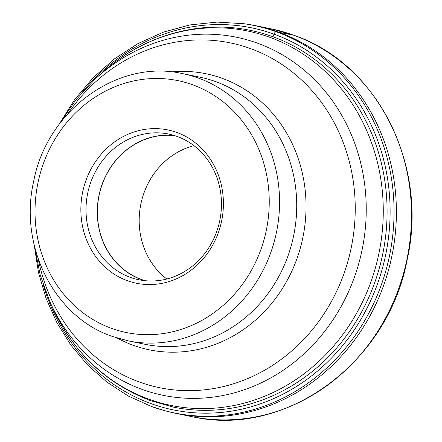 <?xml version="1.0" encoding="UTF-8"?>
<svg xmlns="http://www.w3.org/2000/svg" width="442" height="442" viewBox="0 0 442 442"><rect width="100%" height="100%" fill="white"/><g stroke="black" fill="none" stroke-linecap="round" stroke-linejoin="round"><path stroke-width="0.66" d="M293.593 35.172A197.911 179.518 -78.5 0 0 270.67 28.736L293.67 35.194C377.302 63.267 428.895 165.827 407.088 260.095C387.778 363.385 285.002 438.293 191.762 416.618A197.911 179.518 -78.5 0 0 404.126 271.239A197.911 179.518 -78.5 0 0 293.593 35.172L276.228 31.774A197.784 179.397 101.5 0 0 244.083 23.735L246.321 24.056A197.911 179.518 101.5 0 1 255.57 25.664A197.911 179.518 101.5 0 1 278.488 32.1A197.911 179.518 101.5 0 1 389.026 268.167A197.911 179.518 101.5 0 1 176.656 413.546A197.911 179.518 101.5 0 1 167.524 411.408L165.336 410.833A197.784 179.397 101.5 0 1 151.562 406.535M43.183 284.665A195.005 176.877 -78.5 0 0 151.037 403.612A195.005 176.877 -78.5 0 0 379.153 279.09A195.005 176.877 -78.5 0 0 273.952 34.122A195.005 176.877 -78.5 0 0 82.345 92.151M127.473 280.72A78.251 70.974 -78.5 0 0 219.011 230.757A78.251 70.974 -78.5 0 0 176.794 132.456A78.251 70.974 -78.5 0 0 85.256 182.419A78.251 70.974 -78.5 0 0 127.473 280.72M177.176 136.473A74.355 67.444 -78.5 0 0 168.562 134.053A74.355 67.444 -78.5 0 0 88.781 188.673A74.355 67.444 -78.5 0 0 130.307 277.361A74.355 67.444 -78.5 0 0 138.915 279.775A74.355 67.444 -78.5 0 0 218.702 225.16A74.355 67.444 -78.5 0 0 177.176 136.473M144.595 280.659A74.355 67.444 101.5 0 1 141.556 279.648A74.355 67.444 101.5 0 1 99.273 194.038A74.355 67.444 101.5 0 1 174.137 135.462M174.833 135.677A74.217 67.317 -78.5 0 0 99.483 193.679A74.217 67.317 -78.5 0 0 141.6 279.515A74.217 67.317 -78.5 0 0 145.324 280.731M166.849 279.007A74.217 67.317 101.5 0 1 143.352 194.784A74.217 67.317 101.5 0 1 193.977 145.678M34.272 245.365L38.448 272.388L46.062 298.372L56.968 322.809L70.958 345.219L87.759 365.158L107.041 382.236L128.434 396.115L151.507 406.518L165.336 410.833A197.784 179.397 101.5 0 0 385.297 272.659A197.784 179.397 101.5 0 0 276.228 31.774A3.569 1.492 109.9 0 0 273.952 34.122L273.057 36.708M250.282 30.354A192.264 174.391 101.5 0 1 272.548 36.603A192.264 174.391 101.5 0 1 379.927 265.935A192.264 174.391 101.5 0 1 173.623 407.165L150.877 400.772C106.251 383.811 73.422 352.661 52.383 307.317A191.088 173.325 -78.5 0 0 148.982 399.236A191.088 173.325 -78.5 0 0 372.523 277.217A191.088 173.325 -78.5 0 0 269.427 37.161A191.088 173.325 -78.5 0 0 99.665 74.891C140.622 36.448 197.867 19.321 250.282 30.354M59.653 123.677L75.726 100.03L95.002 79.217A182.761 165.772 101.5 0 1 257.36 43.128A182.761 165.772 101.5 0 1 355.959 272.72A182.761 165.772 101.5 0 1 142.164 389.424A182.761 165.772 101.5 0 1 49.775 301.516L40.167 274.825L34.614 246.774M38.31 259.272A175.993 159.634 -78.5 0 0 139.462 382.032A175.993 159.634 -78.5 0 0 345.34 269.648A175.993 159.634 -78.5 0 0 250.393 48.554A175.993 159.634 -78.5 0 0 67.941 113.622M171.264 71.913A140.915 127.815 101.5 0 1 222.088 78.284A140.915 127.815 101.5 0 1 298.112 255.305A140.915 127.815 101.5 0 1 133.269 345.29A140.915 127.815 101.5 0 1 117.124 338.031M145.33 344.357A136.357 123.683 -78.5 0 0 291.643 244.194A136.357 123.683 -78.5 0 0 215.486 81.549A136.357 123.683 -78.5 0 0 199.696 77.112L182.529 73.621A136.357 123.683 101.5 0 1 198.32 78.057A136.357 123.683 101.5 0 1 274.482 240.702A136.357 123.683 101.5 0 1 128.163 340.865L145.33 344.357M192.651 84.787A128.567 116.616 101.5 0 1 262.012 246.293A128.567 116.616 101.5 0 1 111.616 328.389A128.567 116.616 101.5 0 1 42.25 166.883A128.567 116.616 101.5 0 1 192.651 84.787M244.083 23.735L217.077 22.1L190.005 24.912L163.479 32.111L138.097 43.52L114.434 58.891L93.024 77.864L74.333 100.014L58.792 124.843M255.57 25.664L270.67 28.736M176.656 413.546L191.762 416.618M182.529 73.621C117.787 58.626 46.902 110.378 33.664 181.358C18.669 246.128 54.173 316.853 112.18 336.373L128.163 340.865M49.775 301.516L52.383 307.317M95.002 79.217L99.665 74.891"/></g></svg>
